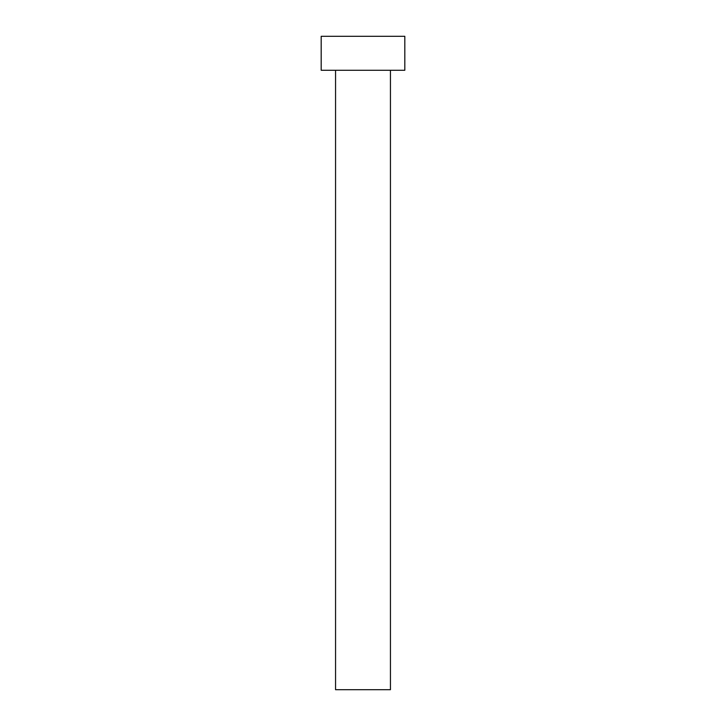 <?xml version="1.0" encoding="UTF-8"?>
<svg xmlns="http://www.w3.org/2000/svg" width="726" height="726" viewBox="0 0 726 726"><rect width="100%" height="100%" fill="white"/><g stroke="black" fill="none" stroke-linecap="round" stroke-linejoin="round"><path stroke-width="1.09" d="M390.443 70.277L390.443 689.7L335.557 689.7L335.557 70.277M404.818 70.277L321.182 70.277L321.182 36.3L404.818 36.3L404.818 70.277"/></g></svg>
